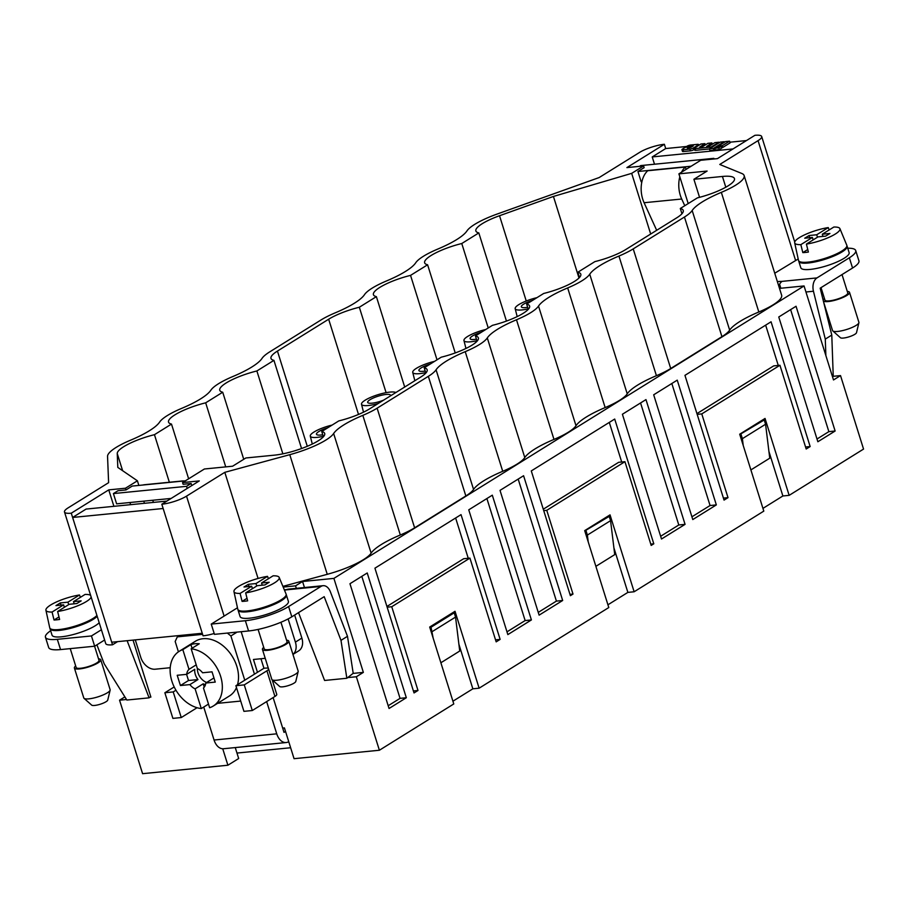 <?xml version="1.0" encoding="UTF-8"?>
<svg xmlns="http://www.w3.org/2000/svg" width="909" height="909" viewBox="0 0 909 909"><rect width="100%" height="100%" fill="white"/><g stroke="black" fill="none" stroke-linecap="round" stroke-linejoin="round"><path stroke-width="1.36" d="M258.065 578.454L224.807 472.328L289.766 454.682A42.803 9.919 -17.4 0 0 333.637 433.513A56.665 13.135 -17.4 0 1 362.827 415.356A42.803 9.919 -17.4 0 0 377.121 408.186L428.344 376.326A42.803 9.919 162.6 0 0 436.07 369.804A56.665 13.135 162.6 0 1 465.226 351.658A42.803 9.919 162.6 0 0 487.292 337.932A56.665 13.135 -17.4 0 1 516.494 319.775A42.803 9.919 162.6 0 0 530.788 312.605A42.803 9.919 -17.4 0 0 538.514 306.083A56.665 13.135 162.6 0 1 567.671 287.937A42.803 9.919 -17.4 0 0 589.736 274.211L627.233 393.847A56.665 13.135 -17.4 0 1 656.423 375.69A42.803 9.919 -17.4 0 0 670.717 368.52L721.939 336.66A42.803 9.919 162.6 0 0 729.666 330.137A56.665 13.135 162.6 0 1 758.822 311.992L721.337 192.356A56.665 13.135 162.6 0 0 692.169 210.502A42.803 9.919 162.6 0 1 684.454 217.024L633.232 248.884L670.717 368.52M538.514 306.083L575.999 425.719A56.665 13.135 162.6 0 1 605.155 407.573A42.803 9.919 -17.4 0 0 627.233 393.847M575.999 425.719A42.803 9.919 162.6 0 1 568.284 432.241A42.803 9.919 -17.4 0 1 553.979 439.411A56.665 13.135 -17.4 0 0 524.788 457.557A42.803 9.919 162.6 0 1 502.722 471.294A56.665 13.135 162.6 0 0 473.555 489.44A42.803 9.919 162.6 0 1 465.84 495.962L414.618 527.822A42.803 9.919 -17.4 0 1 400.324 534.992A56.665 13.135 -17.4 0 0 371.122 553.138L333.637 433.513M282.892 586.373L327.251 574.318A42.803 9.919 -17.4 0 0 371.122 553.138M762.946 508.381L782.876 495.973L789.148 495.36L863.55 449.08L840.518 375.587L833.508 379.951L804.056 285.949L333.898 578.385L302.561 581.499L295.55 585.851L283.188 587.078M804.056 285.949L779.49 288.38M778.559 285.415L779.717 284.687L778.377 284.824M688.204 203.582L678.898 173.858L700.714 160.279L717.428 158.632L754.902 135.316A18.407 4.272 162.6 0 1 761.685 136.52A18.407 4.272 162.6 0 1 758.049 140.645L719.769 164.461L741.835 173.494A42.803 9.919 162.6 0 1 744.141 175.573L781.626 295.198A42.803 9.919 162.6 0 1 758.822 311.992M678.898 173.858L707.122 171.062L693.897 179.289L722.428 176.46L725.802 187.22M224.807 472.328L186.527 496.144A18.407 4.272 -17.4 0 1 161.813 504.234L199.287 480.918L182.573 482.577L204.389 468.999L232.624 466.203L245.85 457.977L274.382 455.159A32.679 7.579 162.6 0 0 308.299 445.864A32.679 7.579 162.6 0 0 324.706 433.479A32.679 7.579 162.6 0 0 321.752 431.525L338.796 420.912A32.679 7.579 162.6 0 0 369.463 408.948L420.685 377.087A32.679 7.579 162.6 0 0 427.15 369.758A32.679 7.579 162.6 0 0 424.196 367.804L441.24 357.192A32.679 7.579 -17.4 0 0 478.373 337.898A32.679 7.579 -17.4 0 0 475.418 335.944L492.462 325.331A32.679 7.579 -17.4 0 0 529.595 306.038A32.679 7.579 -17.4 0 0 526.629 304.083L543.684 293.471A32.679 7.579 162.6 0 0 580.806 274.177A32.679 7.579 162.6 0 0 577.851 272.223L594.906 261.61A32.679 7.579 -17.4 0 0 625.574 249.645L676.796 217.785A32.679 7.579 -17.4 0 0 683.25 210.456A32.679 7.579 -17.4 0 0 680.296 208.502L697.351 197.889A32.679 7.579 -17.4 0 0 734.472 178.596A32.679 7.579 -17.4 0 0 722.428 176.46M633.232 248.884A42.803 9.919 -17.4 0 1 618.938 256.054A56.665 13.135 -17.4 0 0 589.736 274.211M744.141 175.573A42.803 9.919 162.6 0 1 721.337 192.356M488.235 327.967L461.772 243.521L478.816 232.92A32.679 7.579 -17.4 0 1 475.861 230.966A32.679 7.579 -17.4 0 1 499.53 215.728L553.433 196.446L631.675 173.358L643.606 165.938L626.892 167.597L664.365 144.281A18.407 4.272 162.6 0 0 639.652 152.371L599.167 177.55L497.189 214.035A42.803 9.919 162.6 0 0 466.942 230.931A56.665 13.135 162.6 0 1 437.763 249.077A42.803 9.919 162.6 0 0 415.72 262.781A56.665 13.135 162.6 0 1 386.541 280.938A42.803 9.919 162.6 0 0 364.498 294.641A56.665 13.135 -17.4 0 1 335.319 312.798A42.803 9.919 -17.4 0 0 321.002 319.979L269.78 351.84A42.803 9.919 162.6 0 0 262.053 358.362A56.665 13.135 162.6 0 1 232.874 376.519A42.803 9.919 -17.4 0 0 210.843 390.222A56.665 13.135 -17.4 0 1 181.652 408.38A42.803 9.919 -17.4 0 0 159.62 422.083A56.665 13.135 -17.4 0 1 130.441 440.24A42.803 9.919 -17.4 0 0 107.546 456.398L108.614 482.679L68.13 507.858A18.407 4.272 -17.4 0 0 64.494 511.994A18.407 4.272 -17.4 0 0 71.277 513.187L72.618 517.46L163.154 508.506L161.813 504.234M185.402 480.816L132.203 486.076L125.999 489.94L125.465 488.224L137.407 480.804L117.806 467.408L117.238 453.511A32.679 7.579 162.6 0 1 154.45 434.684L171.494 424.083A32.679 7.579 162.6 0 1 168.54 422.128A32.679 7.579 162.6 0 1 205.673 402.823L222.716 392.222A32.679 7.579 162.6 0 1 219.762 390.268A32.679 7.579 162.6 0 1 256.883 370.963L273.939 360.362A32.679 7.579 162.6 0 1 270.984 358.407A32.679 7.579 162.6 0 1 277.438 351.079L328.66 319.218L358.498 414.436M170.21 667.717L155.257 669.206A13.805 9.999 58.1 0 1 140.793 657.423L135.293 639.891M235.261 747.584L238.681 758.526L227.898 765.23L222.739 748.766M96.922 615.461A25.316 5.863 162.6 0 1 59.096 629.551A25.316 5.863 162.6 0 1 49.734 627.778L45.916 610.212A23.702 5.488 162.6 0 1 56.517 601.928A23.702 5.488 162.6 0 1 79.492 594.986L80.39 597.338M91.161 597.065A23.702 5.488 162.6 0 1 57.631 611.496L59.619 619.449A24.429 5.659 162.6 0 1 56.665 619.824A24.429 5.659 162.6 0 1 54.04 620.006L52.063 612.041A23.702 5.488 162.6 0 1 45.916 610.212M57.631 611.496L69.198 604.303L76.856 603.542L81.162 600.86L73.504 601.622L74.197 603.803M96.899 644.811L104.194 663.797L126.851 700.044L149.099 697.839L150.724 696.533M173.221 691.919L164.859 692.749L172.892 718.383L181.255 717.553L173.221 691.919L175.948 690.226M197.06 707.725L181.255 717.553M164.859 692.749L174.187 686.954M90.639 595.406A23.702 5.488 162.6 0 0 85.06 594.429L73.504 601.622M68.698 604.61L67.936 602.167L60.278 602.928L60.96 605.121M60.278 602.928L55.96 605.61L63.619 604.849L64.38 607.292M217.569 703.35L240.715 701.066M101.399 629.755L91.445 635.948L94.661 646.208L104.615 640.016M91.445 635.948L57.324 639.322A32.224 7.465 162.6 0 1 45.45 637.22A32.224 7.465 162.6 0 1 50.654 630.755M94.661 646.208L60.539 649.583A32.224 7.465 162.6 0 1 48.666 647.481L45.45 637.22M288.732 741.687A13.805 8.976 -95.7 0 1 286.199 742.539A13.805 8.976 -95.7 0 1 276.745 733.824L214.07 740.028L203.73 707.043M214.07 740.028A13.805 8.976 84.3 0 0 223.512 748.743L286.199 742.539M272.2 679.83L276.756 694.374A9.204 2.136 -17.4 0 1 274.938 696.442L252.293 710.52L243.93 711.349L235.897 685.716L263.94 668.274L260.951 658.741M202.593 634.357L177.323 636.857L179.471 635.516M177.323 636.857L175.176 641.47L178.425 651.844M49.961 628.301A25.316 5.863 -17.4 0 0 50.029 628.755L52.04 635.164A25.316 5.863 -17.4 0 0 61.369 636.811A25.316 5.863 -17.4 0 0 99.195 622.722M50.029 628.755A25.316 5.863 -17.4 0 0 59.358 630.403A25.316 5.863 -17.4 0 0 97.183 616.313M54.04 620.006L58.983 616.927M52.063 612.041L63.619 604.849M127.124 640.697L149.099 697.839M292.948 654.435L298.72 650.844A13.805 9.999 -121.9 0 0 301.868 638.095L294.652 615.063M288.13 618.915L295.402 642.118A13.805 9.999 58.1 0 1 292.937 654.389M265.223 658.321L253.452 659.479L257.463 672.296M252.293 710.52L244.26 684.886L266.905 670.808A9.204 2.136 162.6 0 0 268.655 669.251M67.936 602.167L79.492 594.986M285.528 731.427L284.017 732.37L282.688 728.098L284.426 727.916L294.062 758.685L379.383 750.243L356.351 676.75L347.692 677.603M290.63 747.743L236.976 753.061M126.51 699.498L119.556 700.191L142.588 773.684L227.898 765.23M133.044 640.118L150.894 697.089L149.917 697.18M282.688 728.098L273.12 697.567M268.371 668.365A9.204 2.136 162.6 0 0 265.326 668.138L263.94 668.274M295.55 585.851L296.334 588.339M266.644 701.589L276.745 733.824M235.897 685.716L244.26 684.886M254.463 674.171L241.158 631.698M244.76 680.205L230.886 635.959L237.079 632.107M230.886 635.959L227.352 633.073M213.899 677.773A11.874 8.601 58.1 0 1 213.876 677.989L205.786 683.023A11.874 8.601 -121.9 0 1 203.468 688.022L209.638 707.736A32.224 23.327 -121.9 0 0 213.251 706.043L229.42 695.976A32.224 23.327 -121.9 0 0 236.488 687.579M237.51 684.716A32.224 23.327 -121.9 0 0 236.783 666.206A32.224 23.327 -121.9 0 0 195.39 641.265L179.209 651.321A32.224 23.327 -121.9 0 0 171.858 681.091A32.224 23.327 -121.9 0 0 201.287 708.566L208.502 704.077M213.251 706.043A32.224 23.327 -121.9 0 0 220.603 676.273A32.224 23.327 -121.9 0 0 191.174 648.799L197.355 668.513A11.874 8.601 -121.9 0 0 198.026 672.865A11.874 8.601 -121.9 0 0 206.684 682.466M205.491 684.557A11.874 8.601 58.1 0 1 203.196 683.818L204.241 687.159M186.584 674.353L188.515 680.5L197.969 679.568L189.89 684.602A11.874 8.601 -121.9 0 0 195.105 688.852L203.196 683.818M197.969 679.568A11.874 8.601 58.1 0 1 195.333 674.546A11.874 8.601 58.1 0 1 194.765 669.308L186.675 674.342L177.21 675.285L180.425 685.534L188.515 680.5M191.174 648.799L199.264 643.777A32.224 23.327 -121.9 0 0 190.901 644.606L192.049 648.253M205.786 683.023L215.251 682.091L212.036 671.831L202.571 672.774A11.874 8.601 -121.9 0 0 197.355 668.513M179.209 651.321A32.224 23.327 -121.9 0 1 182.823 649.628L188.992 669.342A11.874 8.601 -121.9 0 0 186.675 674.342M195.105 688.852L201.287 708.566M180.425 685.534L189.89 684.602M182.823 649.628L190.901 644.606M196.208 664.854L188.992 669.342M779.717 284.687L780.842 288.244M569.977 594.361L573 594.066L570.386 595.69L531.288 470.93L614.7 419.049L653.798 543.809L651.185 545.434L624.938 461.692L618.665 462.306L543.287 509.199M609.291 422.412L621.699 462.011M586.044 530.811L587.373 535.083L610.564 520.664L609.223 516.392L584.794 530.936M595.884 566.341L614.734 554.615L610.564 520.664M379.383 750.243L453.784 703.952L429.684 627.051L455.023 611.291L479.123 688.193L608.791 607.542L584.692 530.629L610.03 514.869L634.13 591.77L627.869 592.395L607.939 604.792M627.869 592.395L613.905 547.843M587.373 535.083L588.214 541.855M653.798 543.809L650.764 544.105M526.629 304.083L528.277 309.333M577.851 272.223L579.499 277.472M680.296 208.502L681.943 213.751M437.013 359.828L410.55 275.382A32.679 7.579 -17.4 0 0 373.429 294.686A32.679 7.579 -17.4 0 0 376.383 296.641L404.698 387.029M376.383 296.641L359.328 307.242L386.098 392.654M660.65 536.265L678.796 524.982L685.068 524.357L645.969 399.596L622.404 414.254L661.502 539.014L685.068 524.357M640.561 402.96L678.796 524.982M410.55 275.382L427.605 264.78L455.227 352.942M696.942 413.618L773.684 365.895L779.945 365.27L806.192 449.012L810.158 446.546L771.059 321.786L684.954 375.349L724.053 500.109L728.007 497.643L723.416 498.098M840.518 375.587L832.394 376.394M716.337 504.904L677.239 380.144L653.685 394.801L692.783 519.562L716.337 504.904L710.065 505.529L671.831 383.507M478.816 232.92L506.449 321.082M765.651 325.149L778.274 365.441M750.891 469.919L769.753 458.193L765.571 424.242L764.23 419.969L739.801 434.513M765.571 424.242L742.392 438.672L741.051 434.4M710.065 505.529L691.919 516.812M835.132 431.014L817.861 441.751L778.763 316.991L796.034 306.253L835.132 431.014L828.86 431.639L817.009 439.013M553.433 196.446L578.988 278.006M461.772 243.521A32.679 7.579 -17.4 0 0 424.639 262.826A32.679 7.579 -17.4 0 0 427.605 264.78M387.154 607.189L391.745 606.735L417.992 690.476L414.027 692.942L374.928 568.182L461.033 514.63L500.132 639.391L495.541 639.845M417.992 690.476L413.402 690.931M847.745 248.214A32.224 7.465 162.6 0 1 855.71 250.554L858.925 260.815A32.224 7.465 162.6 0 1 852.562 268.03L820.179 288.164L831.78 335.069L825.281 339.114L813.453 291.244A11.044 7.181 -95.7 0 1 816.975 277.915L782.149 281.358A11.044 7.181 84.3 0 0 779.354 284.722M821.032 287.642L824.929 300.084A11.965 2.772 -17.4 0 0 829.338 300.868A11.965 2.772 -17.4 0 0 841.757 297.47A11.965 2.772 -17.4 0 0 847.767 292.925L842.018 274.586M824.452 298.561A13.805 3.204 -17.4 0 0 823.156 300.209M823.338 300.924A13.805 3.204 -17.4 0 0 828.258 301.538A13.805 3.204 -17.4 0 0 842.598 297.618A13.805 3.204 -17.4 0 0 849.529 292.38A13.805 3.204 -17.4 0 0 847.29 291.403M823.622 302.061L832.542 330.546A13.805 3.204 -17.4 0 0 832.803 330.921A13.805 3.204 -17.4 0 0 837.632 331.444A13.805 3.204 -17.4 0 0 851.154 327.865A13.805 3.204 -17.4 0 0 858.903 322.74A13.805 3.204 -17.4 0 0 858.903 322.286L849.529 292.38M832.803 330.921L840.45 337.739A8.499 1.966 -17.4 0 0 843.427 338.057A8.499 1.966 -17.4 0 0 851.733 335.853A8.499 1.966 -17.4 0 0 856.505 332.705L858.903 322.74M681.534 172.221A23.009 14.953 -95.7 0 1 685.363 167.017L686.102 169.369M685.363 167.017L647.753 170.733A23.009 14.953 84.3 0 0 644.095 202.73L681.705 199.014A23.009 14.953 -95.7 0 1 679.818 176.8M681.705 199.014L684.772 205.718M656.673 230.295L644.095 202.73M641.924 181.686L641.152 181.755L637.936 171.506L691.147 166.233M719.053 142.838L718.871 142.236L711.168 147.031L695.192 148.61A2.636 0.614 -17.4 0 1 694.215 148.44A2.636 0.614 -17.4 0 1 694.737 147.849L700.896 144.02L704.884 143.622L699.68 147.156L702.123 146.906L707.895 143.327L711.872 142.929L706.679 146.463L709.122 146.213L714.894 142.633L718.871 142.236M711.349 147.622L711.168 147.031M690.226 146.315L686.068 146.815L687.079 146.19A2.636 0.614 -17.4 0 1 690.613 145.031L697.544 144.349A2.636 0.614 -17.4 0 1 698.51 144.52A2.636 0.614 -17.4 0 1 697.998 145.11L693.374 147.985A2.636 0.614 -17.4 0 1 689.84 149.144L682.898 149.826A2.636 0.614 -17.4 0 1 681.932 149.655A2.636 0.614 -17.4 0 1 682.454 149.065L685.295 147.303L692.226 146.61L693.328 145.849L691.226 145.985L690.374 146.792M729.563 141.179L730.097 142.883L722.803 147.428L722.269 145.713L729.563 141.179L725.587 141.565L718.28 146.11L722.269 145.713M762.276 420.163L764.23 419.969M359.328 307.242A32.679 7.579 -17.4 0 0 328.66 319.218M790.625 309.617L828.86 431.639M713.429 148.417L709.452 148.815L720.235 142.099L724.212 141.702L713.429 148.417L713.963 150.121L709.986 150.519L709.452 148.815M709.497 148.951L695.726 150.315L695.192 148.61M688.408 148.269L688.193 147.576L687.397 148.372L691.158 147.281L688.193 147.576M712.292 144.247L711.872 142.929M693.897 179.289L699.555 197.333M715.144 149.394L713.963 150.121M724.405 142.304L724.212 141.702M798.204 258.985L774.741 273.223M681.932 149.655L682.466 151.36A2.636 0.614 -17.4 0 0 683.443 151.53L690.374 150.849A2.636 0.614 -17.4 0 0 693.908 149.69L693.374 147.985M742.392 438.672L743.221 445.433M125.465 488.224L108.75 489.883L71.277 513.187M722.803 147.428L721.61 147.542M721.246 146.349L721.78 148.065L719.314 149.599L715.326 149.985L714.792 148.281L717.258 146.747L721.246 146.349L718.78 147.883L714.792 148.281M719.314 149.599L718.78 147.883M664.365 144.281L665.706 148.553L686.59 146.485M768.912 451.421L782.876 495.973M694.499 149.326L693.908 149.69M789.148 495.36L765.048 418.447L739.699 434.207L763.799 511.119L634.13 591.77M637.936 171.506L644.14 167.642L643.606 165.938M631.675 173.358L650.685 234.022M732.995 148.94L652.219 156.939L654.503 164.222M705.202 144.645L705.873 144.576M712.201 143.952L712.872 143.883M729.882 142.202L746.482 140.565M665.706 148.553L652.219 156.939M694.215 148.44L694.749 150.144A2.636 0.614 -17.4 0 0 695.726 150.315M705.293 144.94L704.884 143.622M810.158 446.546L805.556 447.001M391.745 606.735L469.93 558.115L496.166 641.856L500.132 639.391M531.401 619.938L492.303 495.178L468.749 509.835L507.847 634.596L531.401 619.938L525.141 620.563L486.894 498.541M562.671 600.485L523.584 475.725L500.018 490.383L539.117 615.143L562.671 600.485L556.41 601.11L538.253 612.393M573 594.066L546.764 510.324L624.938 461.692M349.954 583.726L389.052 708.486L406.323 697.737L367.225 572.977L349.954 583.726M779.945 365.27L701.771 413.902L697.18 414.356M728.007 497.643L701.771 413.902M356.351 676.75L363.361 672.387L333.898 578.385M469.93 558.115L463.658 558.728L386.927 606.462M712.633 159.109L713.838 158.348L640.72 165.586L639.504 166.347M713.838 158.348L714.031 158.961M205.673 402.823L225.739 466.885M222.716 392.222L243.737 459.295M256.883 370.963L282.858 453.841M455.625 517.994L468.249 558.274M304.458 587.532L302.561 581.499M353.078 673.41L363.361 672.387M321.752 431.525L323.399 436.774M154.45 434.684L169.358 482.259M171.494 424.083L188.64 478.804M125.999 489.94L117.988 490.735L113.409 493.576L186.538 486.338L191.117 483.486L183.107 484.281L182.573 482.577M191.117 483.486L191.776 485.588M433.195 638.277L431.025 627.233L454.216 612.814L452.262 613.007M432.366 631.505L455.545 617.086L454.216 612.814M506.983 631.846L525.141 620.563M214.183 633.482A18.407 4.272 -17.4 0 1 203.059 635.823L202.252 633.266L111.716 642.22L112.523 644.788L117.579 641.64M455.545 617.086L459.727 651.037L440.876 662.763M458.897 644.265L472.85 688.817L452.921 701.214M340.989 640.356L346.84 678.262L353.203 673.308L347.488 636.311L340.989 640.356L324.195 596.679L291.823 616.813A32.224 7.465 162.6 0 1 248.577 630.971L214.456 634.346L211.24 624.097L237.465 607.78M258.099 629.426L264.201 648.867A11.965 2.772 -17.4 0 0 268.61 649.651A11.965 2.772 -17.4 0 0 281.029 646.254A11.965 2.772 -17.4 0 0 287.039 641.709L280.938 622.267M263.724 647.344A13.805 3.204 -17.4 0 0 262.44 649.424A13.805 3.204 -17.4 0 0 267.53 650.321A13.805 3.204 -17.4 0 0 281.858 646.401A13.805 3.204 -17.4 0 0 288.789 641.163A13.805 3.204 -17.4 0 0 286.562 640.186M262.44 649.424L271.814 679.33A13.805 3.204 -17.4 0 0 272.064 679.716A13.805 3.204 -17.4 0 0 276.904 680.227A13.805 3.204 -17.4 0 0 290.414 676.648A13.805 3.204 -17.4 0 0 298.175 671.535A13.805 3.204 -17.4 0 0 298.163 671.069L288.789 641.163M272.064 679.716L279.722 686.522A8.499 1.966 -17.4 0 0 282.688 686.84A8.499 1.966 -17.4 0 0 291.005 684.636A8.499 1.966 -17.4 0 0 295.777 681.489L298.175 671.535M180.505 481.304A23.009 14.953 -95.7 0 1 182.164 480.986L144.554 484.713A23.009 14.953 84.3 0 0 142.906 485.02M153.541 502.404A11.965 7.772 84.3 0 0 152.553 500.28M182.164 480.986A23.009 14.953 -95.7 0 1 183.845 480.963M238.01 609.689A25.316 5.863 -17.4 0 0 238.067 610.132L240.078 616.541A25.316 5.863 -17.4 0 0 249.407 618.2A25.316 5.863 -17.4 0 0 275.677 611.007A25.316 5.863 -17.4 0 0 288.392 601.406L286.38 594.997A25.316 5.863 -17.4 0 0 286.176 594.588M291.823 616.813L288.608 606.564A32.224 7.465 162.6 0 1 245.362 620.711L211.24 624.097M288.608 606.564L320.979 586.43A11.044 7.181 84.3 0 1 323.104 585.691L288.289 589.134A11.044 7.181 84.3 0 0 286.165 589.873L284.54 590.327M238.067 610.132A25.316 5.863 -17.4 0 0 247.396 611.791A25.316 5.863 -17.4 0 0 273.677 604.599A25.316 5.863 -17.4 0 0 286.38 594.997M279.188 577.42A23.702 5.488 162.6 0 1 269.041 585.748A23.702 5.488 162.6 0 1 245.669 592.873L257.236 585.691L264.894 584.93L269.2 582.249L261.542 582.999L273.098 575.817A23.702 5.488 162.6 0 1 279.188 577.42L286.074 594.031A25.316 5.863 162.6 0 1 273.632 603.644A25.316 5.863 162.6 0 1 247.134 610.939A25.316 5.863 162.6 0 1 237.772 609.166L233.954 591.6A23.702 5.488 162.6 0 1 244.555 583.305A23.702 5.488 162.6 0 1 267.53 576.363L268.428 578.715M245.669 592.873L247.657 600.838A24.429 5.659 162.6 0 1 244.703 601.213A24.429 5.659 162.6 0 1 242.078 601.383L240.101 593.429A23.702 5.488 162.6 0 1 233.954 591.6M242.078 601.383L247.021 598.315M252.429 588.68L251.657 586.237L240.101 593.429M262.235 585.191L261.542 582.999M256.736 585.998L255.974 583.555L267.53 576.363M255.974 583.555L248.316 584.317L243.998 586.998L251.657 586.237M248.316 584.317L248.998 586.498M346.84 678.262L324.604 680.466L298.527 612.643M347.488 636.311L330.353 591.748A11.044 7.181 84.3 0 0 323.104 585.691M113.409 493.576L116.625 503.836L171.119 498.439M186.538 486.338L187.197 488.44M429.775 627.358L431.025 627.233M273.939 360.362L301.561 448.523M119.556 700.191L124.874 696.885M64.494 511.994L105.739 643.583A18.407 4.272 -17.4 0 0 112.523 644.788M137.407 480.804L138.85 485.417M143.781 501.143L144.451 503.302M130.623 504.677L129.942 502.518M166.87 501.086L86.094 509.074L72.618 517.46L111.716 642.22M388.188 705.736L400.051 698.362L406.323 697.737M113.909 506.324L108.75 489.883M479.123 688.193L472.85 688.817M518.175 479.088L556.41 601.11M546.764 510.324L543.73 510.619M70.243 648.617L76.151 667.49A11.965 2.772 -17.4 0 0 80.571 668.263A11.965 2.772 -17.4 0 0 92.991 664.865A11.965 2.772 -17.4 0 0 99.001 660.332L94.57 646.208M75.674 665.967A13.805 3.204 -17.4 0 0 74.402 668.035A13.805 3.204 -17.4 0 0 79.492 668.933A13.805 3.204 -17.4 0 0 93.82 665.013A13.805 3.204 -17.4 0 0 100.751 659.775A13.805 3.204 -17.4 0 0 98.524 658.809M74.402 668.035L83.776 697.942A13.805 3.204 -17.4 0 0 84.026 698.328A13.805 3.204 -17.4 0 0 88.866 698.851A13.805 3.204 -17.4 0 0 102.376 695.26A13.805 3.204 -17.4 0 0 110.137 690.147A13.805 3.204 -17.4 0 0 110.125 689.681L100.751 659.775M84.026 698.328L91.684 705.134A8.499 1.966 -17.4 0 0 94.65 705.452A8.499 1.966 -17.4 0 0 102.967 703.248A8.499 1.966 -17.4 0 0 107.739 700.1L110.137 690.147M475.418 335.944L477.055 341.193M424.196 367.804L425.844 373.054M609.223 516.392L607.269 516.585M822.281 234.215L833.837 227.034A23.702 5.488 162.6 0 1 839.916 228.636A23.702 5.488 162.6 0 1 829.781 236.965A23.702 5.488 162.6 0 1 806.408 244.089L817.964 236.897L825.622 236.147L829.94 233.465L822.281 234.215L822.963 236.408M798.738 260.906A25.316 5.863 -17.4 0 0 798.806 261.349L800.806 267.757A25.316 5.863 -17.4 0 0 810.146 269.416A25.316 5.863 -17.4 0 0 836.416 262.212A25.316 5.863 -17.4 0 0 849.12 252.622L847.12 246.214A25.316 5.863 -17.4 0 0 846.915 245.805M855.71 250.554A32.224 7.465 162.6 0 1 849.347 257.781L816.975 277.915M777.343 281.54L782.149 281.358M806.408 244.089L808.385 252.054A24.429 5.659 162.6 0 1 805.442 252.429A24.429 5.659 162.6 0 1 802.817 252.6L800.84 244.646L812.396 237.454L813.157 239.896M802.817 252.6L807.76 249.52M332.08 425.094A18.407 4.272 -17.4 0 0 313.946 432.048A18.407 4.272 -17.4 0 0 310.287 436.115A18.407 4.272 -17.4 0 0 323.263 436.331M434.525 361.373A18.407 4.272 -17.4 0 0 416.39 368.327A18.407 4.272 -17.4 0 0 412.731 372.395A18.407 4.272 -17.4 0 0 425.696 372.61M378.155 403.539A18.407 4.272 162.6 0 1 361.509 404.255A18.407 4.272 162.6 0 1 365.168 400.187A18.407 4.272 162.6 0 1 382.189 393.506A18.407 4.272 162.6 0 1 395.892 392.506M400.051 698.362L361.816 576.34M390.404 395.915A11.965 2.772 -17.4 0 0 390.518 395.222A11.965 2.772 -17.4 0 0 386.109 394.449A11.965 2.772 -17.4 0 0 370.043 399.699A11.965 2.772 -17.4 0 0 367.679 402.38A11.965 2.772 -17.4 0 0 383.643 400.13M485.747 329.512A18.407 4.272 -17.4 0 0 467.612 336.466A18.407 4.272 -17.4 0 0 463.954 340.534A18.407 4.272 -17.4 0 0 476.918 340.75M481.361 332.239A11.965 2.772 -17.4 0 0 470.112 338.659A11.965 2.772 -17.4 0 0 474.532 339.443A11.965 2.772 -17.4 0 0 476.43 339.182M536.969 297.652A18.407 4.272 -17.4 0 0 518.834 304.606A18.407 4.272 -17.4 0 0 515.176 308.674A18.407 4.272 -17.4 0 0 528.14 308.89M430.139 364.1A11.965 2.772 -17.4 0 0 418.901 370.52A11.965 2.772 -17.4 0 0 423.31 371.304A11.965 2.772 -17.4 0 0 425.207 371.042M800.84 244.646A23.702 5.488 162.6 0 1 794.682 242.817A23.702 5.488 162.6 0 1 805.294 234.522A23.702 5.488 162.6 0 1 828.269 227.58L816.702 234.772L809.044 235.533L804.738 238.215L812.396 237.454M809.044 235.533L809.737 237.715M832.326 376.156L833.223 375.735L831.78 335.069M825.281 339.114L825.872 355.555M532.583 300.379A11.965 2.772 -17.4 0 0 521.334 306.799A11.965 2.772 -17.4 0 0 525.754 307.583A11.965 2.772 -17.4 0 0 527.652 307.322M839.916 228.636L846.802 245.237A25.316 5.863 162.6 0 1 834.36 254.861A25.316 5.863 162.6 0 1 807.862 262.144A25.316 5.863 162.6 0 1 798.5 260.383L794.682 242.817M828.269 227.58L829.167 229.932M798.806 261.349A25.316 5.863 -17.4 0 0 808.135 263.008A25.316 5.863 -17.4 0 0 834.405 255.804A25.316 5.863 -17.4 0 0 847.12 246.214M816.702 234.772L817.475 237.204M322.763 434.763A11.965 2.772 162.6 0 1 320.866 435.025A11.965 2.772 162.6 0 1 316.457 434.241A11.965 2.772 162.6 0 1 318.82 431.559A11.965 2.772 162.6 0 1 327.706 427.821M567.671 287.937L605.155 407.573M516.494 319.775L553.979 439.411M684.454 217.024L721.939 336.66M618.938 256.054L656.423 375.69M277.438 351.079L307.287 446.296M60.539 649.583L57.324 639.322M301.868 638.095L295.402 642.118M274.938 696.442L266.905 670.808M499.53 215.728L526.243 301.004M692.169 210.502L729.666 330.137M698.18 145.701L697.998 145.11M758.049 140.645L795.636 260.588M690.374 150.849L689.84 149.144M683.443 151.53L682.898 149.826M691.454 146.69L691.226 145.985M117.238 453.511L122.624 470.703M362.827 415.356L400.324 534.992M289.766 454.682L327.251 574.318M377.121 408.186L414.618 527.822M286.165 589.873L320.979 586.43M248.577 630.971L245.362 620.711M202.252 633.266L163.154 508.506M186.527 496.144L224.114 616.086M465.226 351.658L502.722 471.294M487.292 337.932L524.788 457.557M428.344 376.326L465.84 495.962M436.07 369.804L473.555 489.44M852.562 268.03L849.347 257.781M813.453 291.244L805.942 291.994M698.771 145.338L698.51 144.52M794.739 241.999L761.685 136.52M284.324 589.816L286.687 589.589M361.509 404.255L363.509 412.186M310.287 436.115L312.287 444.046M412.731 372.395L414.834 380.723M515.176 308.674L517.176 316.605M463.954 340.534L465.953 348.465"/></g></svg>
